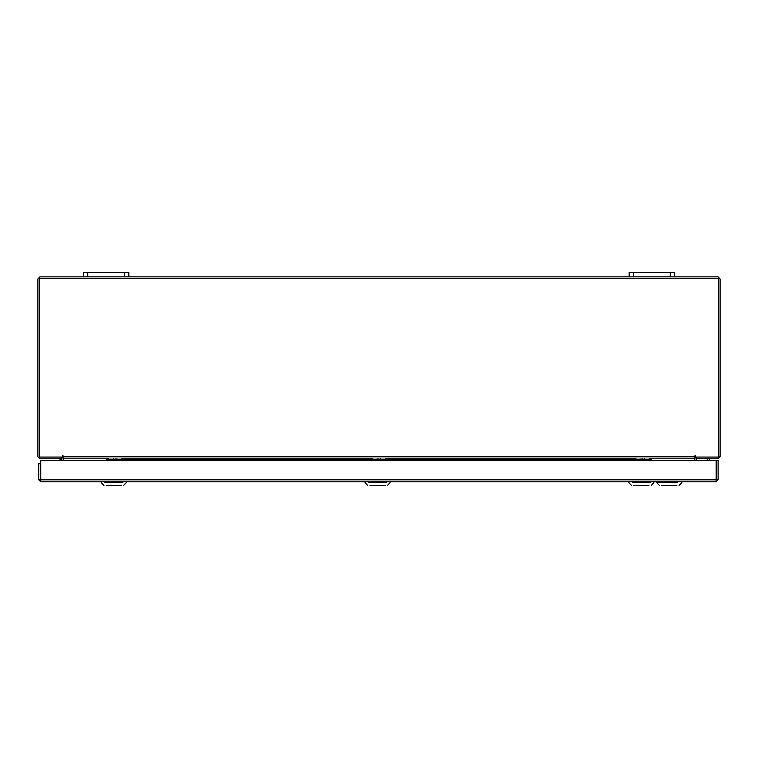<?xml version="1.0" encoding="UTF-8"?>
<svg xmlns="http://www.w3.org/2000/svg" width="758" height="758" viewBox="0 0 758 758"><rect width="100%" height="100%" fill="white"/><g stroke="black" fill="none" stroke-linecap="round" stroke-linejoin="round"><path stroke-width="1.14" d="M629.14 272.624L633.461 272.624L633.461 276.897L629.14 276.897L629.14 272.624M670.299 276.897L670.299 272.624L674.62 272.624L674.62 276.897L633.461 276.897M83.38 272.624L87.701 272.624L87.701 276.897L83.38 276.897L83.38 272.624M124.539 276.897L124.539 272.624L128.86 272.624L128.86 276.897L87.701 276.897M108.508 458.817L63.208 458.817L62.781 455.549L62.355 457.121L39.596 457.121L39.596 278.593L718.404 278.593L718.404 457.121L695.645 457.121L695.219 455.549L694.792 458.817L649.331 458.817M651.359 459.111L106.347 459.111M676.847 485.376L661.63 485.376M677.709 482.694L656.703 482.694L656.703 481.794M660.768 482.694L656.703 482.694L659.394 485.376M648.981 485.376L633.764 485.376M632.447 482.694L650.307 482.694M385.197 485.376L369.98 485.376M368.663 482.694L386.523 482.694M121.413 485.376L106.196 485.376M104.879 482.694L122.739 482.694M63.208 455.975L62.355 455.975M695.645 455.975L694.792 455.975M670.299 272.624L633.461 272.624M124.539 272.624L87.701 272.624M716.13 481.794L40.761 481.794L40.79 460.476L716.102 460.476L716.13 481.794L718.12 479.805L716.424 479.805L716.424 460.476L718.12 460.476L718.12 479.805L716.424 479.805L716.424 460.476L718.12 460.476L718.12 479.805L716.13 481.794L40.761 481.794L40.79 460.476L716.102 460.476L716.13 481.794M40.468 463.716L40.468 479.805L40.468 463.716L38.762 463.716L38.762 479.805L40.468 479.805L40.761 481.794L38.762 479.805L40.79 479.805L40.761 481.794L38.762 479.805L38.762 463.716L40.468 463.716L40.79 462.295M61.493 458.817L61.786 460.476M696.214 460.476L696.507 458.817M674.62 276.897L718.11 276.897L720.1 278.897L720.1 456.828L718.11 458.817L696.214 458.817L696.214 457.121L694.792 458.097M63.208 458.097L61.786 457.121L61.786 458.817L39.89 458.817L37.9 456.828L37.9 278.897L39.89 276.897L83.38 276.897M629.14 276.897L128.86 276.897M694.792 459.111L694.792 460.476M63.208 460.476L63.208 459.111M636.076 458.817L385.547 458.817M372.292 458.817L121.763 458.817M40.79 473.096L40.468 471.504M60.081 458.817L60.081 460.476M40.79 474.034L40.468 473.475M709.545 458.817L705.878 458.817M695.645 456.97L694.792 456.809M694.792 456.723L695.645 456.723M644.442 458.817L645.816 460.476M642.651 458.817L643.011 460.476M639.591 460.476L640.965 458.817M380.658 458.817L382.032 460.476M378.867 458.817L379.227 460.476M375.807 460.476L377.181 458.817M116.874 458.817L118.248 460.476M115.083 458.817L115.443 460.476M112.023 460.476L113.397 458.817M716.102 479.805L40.79 479.805L716.102 479.805M123.791 459.111L370.131 459.111M387.575 459.111L633.915 459.111M63.208 456.828L694.792 456.828M707.745 459.159L707.745 460.476M709.545 458.922L709.545 460.476M633.925 459.159L633.925 460.476M635.773 458.922L635.773 460.476M649.634 458.922L649.634 460.476M370.141 459.159L370.141 460.476M371.989 458.922L371.989 460.476M385.85 458.922L385.85 460.476M106.357 459.159L106.357 460.476M108.205 458.922L108.205 460.476M122.066 458.922L122.066 460.476M718.404 456.941L719.38 456.828L718.404 456.941M720.1 456.742L718.11 457.415L720.1 456.742M679.083 485.376L681.774 482.694L681.774 481.794M651.226 485.376L653.908 482.694L653.908 481.794M631.528 485.376L628.846 482.694L628.846 481.794M387.442 485.376L390.124 482.694L390.124 481.794M367.744 485.376L365.062 482.694L365.062 481.794M548.328 481.794L545.011 481.794M123.658 485.376L126.34 482.694L126.34 481.794M103.96 485.376L101.278 482.694L101.278 481.794M284.544 481.794L281.227 481.794"/></g></svg>
